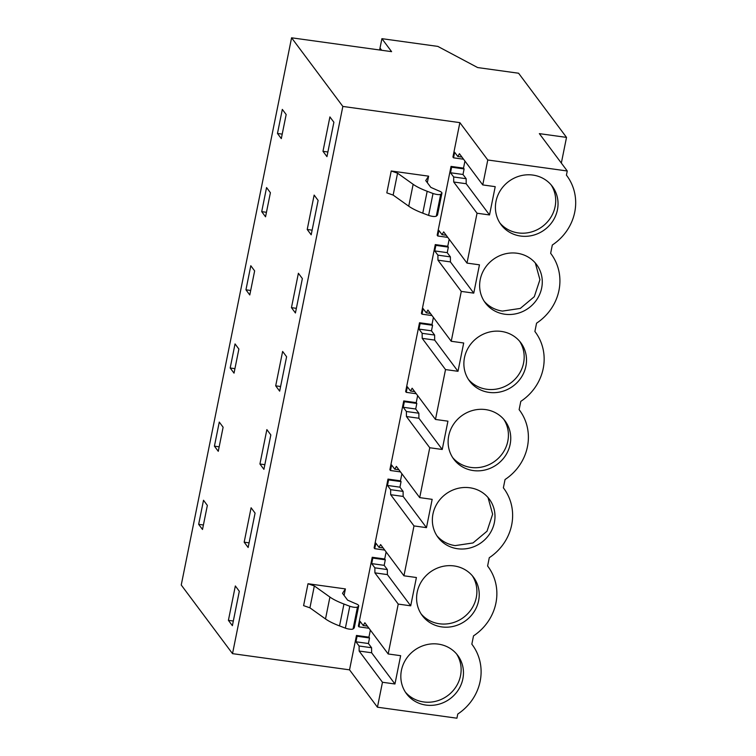 <?xml version="1.0" encoding="UTF-8"?>
<svg xmlns="http://www.w3.org/2000/svg" width="756" height="756" viewBox="0 0 756 756"><rect width="100%" height="100%" fill="white"/><g stroke="black" fill="none" stroke-linecap="round" stroke-linejoin="round"><path stroke-width="1.13" d="M381.676 50.265L380.013 48.044L381.912 38.669L391.599 51.644L291.58 37.8L342.846 106.435L459.865 122.633L487.781 159.989L567.255 170.988L566.414 175.146A50.009 47.023 -36.8 0 1 566.792 175.628A50.009 47.023 -36.8 0 1 574.758 212.067L574.702 212.332A50.009 47.023 -36.8 0 1 552.324 245.01L550.652 253.317A50.009 47.023 -36.8 0 1 551.029 253.808A50.009 47.023 -36.8 0 1 558.967 290.38A50.009 47.023 -36.8 0 1 536.562 323.181L534.889 331.487A50.009 47.023 -36.8 0 1 535.267 331.978A50.009 47.023 -36.8 0 1 543.205 368.55A50.009 47.023 -36.8 0 1 520.799 401.36L519.126 409.657A50.009 47.023 -36.8 0 1 519.504 410.149A50.009 47.023 -36.8 0 1 527.442 446.72A50.009 47.023 -36.8 0 1 505.046 479.531L503.364 487.837A50.009 47.023 -36.8 0 1 503.742 488.319A50.009 47.023 -36.8 0 1 511.68 524.891A50.009 47.023 -36.8 0 1 489.283 557.701L487.601 566.008A50.009 47.023 -36.8 0 1 487.979 566.499A50.009 47.023 -36.8 0 1 495.917 603.071A50.009 47.023 -36.8 0 1 473.521 635.872L471.839 644.178A50.009 47.023 -36.8 0 1 472.216 644.67A50.009 47.023 -36.8 0 1 480.154 681.241A50.009 47.023 -36.8 0 1 457.758 714.051L456.917 718.2L377.442 707.2L382.47 682.262L394.944 683.991L400.652 655.688L388.178 653.968L398.232 604.091L410.706 605.821L416.405 577.518L403.94 575.798L413.995 525.921L426.469 527.641L432.167 499.347L419.703 497.618L429.758 447.75L442.232 449.47L447.93 421.177L435.465 419.448L445.52 369.571L457.994 371.3L463.693 342.997L451.228 341.277L461.283 291.4L473.757 293.13L479.455 264.827L466.991 263.097L477.045 213.23L489.519 214.95L495.218 186.656L482.753 184.927L487.781 159.989M567.255 170.988L539.349 133.632L566.518 137.394L518.588 73.228L477.641 67.558L437.828 46.399L381.912 38.669M291.58 37.8L181.242 585.012L232.517 653.647L349.537 669.844L377.442 707.2M561.339 163.069L566.518 137.394M232.517 653.647L342.846 106.435M329.909 116.915L322.982 151.313L326.951 156.634L333.887 122.236L329.909 116.915M286.165 114.534L281.308 138.613L277.471 133.472L282.319 109.393L286.165 114.534M218.267 451.304L214.421 446.163L219.278 422.084L223.114 427.225L218.267 451.304M232.612 355.953L235.04 343.914L238.877 349.055L234.029 373.133L230.183 367.992L232.612 355.953M259.932 464.004L263.901 469.325L270.837 434.927L266.868 429.606L259.932 464.004L264.846 464.685M249.782 294.963L245.946 289.813L250.803 265.734L254.64 270.884L249.782 294.963M264.137 199.603L266.556 187.564L270.402 192.714L265.545 216.792L261.708 211.642L264.137 199.603M318.125 200.416L314.146 195.086L307.219 229.484L311.188 234.804L318.125 200.416M275.694 385.834L279.663 391.154L286.6 356.756L282.631 351.436L275.694 385.834L280.608 386.514M255.074 513.107L251.105 507.777L244.169 542.175L248.138 547.495L255.074 513.107M198.658 524.333L202.504 529.483L207.352 505.405L203.515 500.255L198.658 524.333L203.402 524.995M235.343 585.957L228.406 620.345L232.385 625.675L239.312 591.277L235.343 585.957M302.362 278.586L298.393 273.266L291.457 307.654L295.426 312.984L302.362 278.586M388.178 653.968L364.855 622.746L363.23 625.533L360.073 621.309L358.958 626.866L358.363 626.062L372.226 557.276L384.7 558.996L385.295 559.799L384.18 565.346L387.337 569.57L387.384 574.598L410.706 605.821M386.127 551.946L384.7 558.996M403.94 575.798L380.618 544.575L378.992 547.363L375.836 543.139L374.721 548.686L374.125 547.892L387.989 479.096L400.463 480.825L401.058 481.619L399.943 487.176L403.099 491.4L403.146 496.427L426.469 527.641M401.89 473.776L400.463 480.825M419.703 497.618L396.38 466.395L394.755 469.192L391.599 464.968L390.483 470.515L389.888 469.722L403.751 400.926L416.225 402.655L416.821 403.449L415.705 408.996L418.862 413.22L418.909 418.248L442.232 449.47M417.652 395.605L416.225 402.655M435.465 419.448L412.143 388.225L410.517 391.013L407.361 386.788L406.246 392.345L405.651 391.542L419.514 322.755L431.988 324.475L432.583 325.278L431.468 330.826L434.624 335.05L434.672 340.077L457.994 371.3M433.415 317.425L431.988 324.475M451.228 341.277L427.905 310.055L426.28 312.842L423.124 308.618L422.009 314.175L421.413 313.371L435.276 244.585L447.75 246.305L448.346 247.108L447.231 252.655L450.387 256.879L450.434 261.907L473.757 293.13M449.177 239.255L447.75 246.305M466.991 263.097L443.668 231.884L442.043 234.672L438.886 230.448L437.771 235.995L437.176 235.201L451.039 166.405L463.513 168.134L464.108 168.928L462.993 174.485L466.15 178.709L466.197 183.727L489.519 214.95M464.94 161.085L463.513 168.134M482.753 184.927L459.431 153.704L457.805 156.501L454.649 152.277L453.534 157.824L452.938 157.031L459.865 122.633M349.537 669.844L356.473 635.446L368.937 637.166L369.533 637.97L368.418 643.517L371.574 647.741L371.621 652.768L394.944 683.991M370.364 630.117L368.937 637.166M391.23 170.988L428.624 176.167L425.751 180.58L430.835 187.384L438.282 190.663C441.22 191.731 442.364 192.648 441.731 193.404L440.701 194.301C439.123 194.897 436.562 194.632 433.018 193.498L427.178 191.277C421.12 188.962 416.443 186.637 413.145 184.313L397.561 173.19L391.23 170.988L386.817 192.874L393.148 195.086L408.731 206.199C412.029 208.524 416.707 210.848 422.765 213.173L428.605 215.394C432.139 216.518 434.7 216.783 436.288 216.188L437.516 214.978L441.929 193.092L437.318 215.29M427.32 182.668L428.624 176.167M344.093 595.426L345.397 588.915L308.004 583.736L303.591 605.632L309.922 607.833L314.335 585.947L308.004 583.736M532.867 175.071A31.998 30.089 -36.8 0 1 552.352 186.411A31.998 30.089 -36.8 0 1 552.957 220.828A31.998 30.089 -36.8 0 1 520.572 236.042A31.998 30.089 -36.8 0 1 501.086 224.702A31.998 30.089 -36.8 0 1 500.491 190.295A31.998 30.089 -36.8 0 1 532.867 175.071M441.759 626.913A31.998 30.089 -36.8 0 1 422.273 615.573A31.998 30.089 -36.8 0 1 421.678 581.156A31.998 30.089 -36.8 0 1 454.054 565.932A31.998 30.089 -36.8 0 1 473.539 577.272A31.998 30.089 -36.8 0 1 474.144 611.689A31.998 30.089 -36.8 0 1 441.759 626.913M438.291 644.112A31.998 30.089 -36.8 0 1 457.777 655.452A31.998 30.089 -36.8 0 1 458.382 689.859A31.998 30.089 -36.8 0 1 425.997 705.083A31.998 30.089 -36.8 0 1 406.511 693.743A31.998 30.089 -36.8 0 1 405.915 659.327A31.998 30.089 -36.8 0 1 438.291 644.112M501.341 331.421A31.998 30.089 -36.8 0 1 520.827 342.761A31.998 30.089 -36.8 0 1 521.432 377.168A31.998 30.089 -36.8 0 1 489.047 392.392A31.998 30.089 -36.8 0 1 469.561 381.052A31.998 30.089 -36.8 0 1 468.966 346.635A31.998 30.089 -36.8 0 1 501.341 331.421M517.104 253.241A31.998 30.089 -36.8 0 1 536.59 264.581A31.998 30.089 -36.8 0 1 537.195 298.998A31.998 30.089 -36.8 0 1 504.81 314.222A31.998 30.089 -36.8 0 1 485.324 302.882A31.998 30.089 -36.8 0 1 484.728 268.465A31.998 30.089 -36.8 0 1 517.104 253.241M457.522 548.733A31.998 30.089 -36.8 0 1 438.036 537.393A31.998 30.089 -36.8 0 1 437.44 502.986A31.998 30.089 -36.8 0 1 469.816 487.762A31.998 30.089 -36.8 0 1 489.302 499.102A31.998 30.089 -36.8 0 1 489.907 533.519A31.998 30.089 -36.8 0 1 457.522 548.733M473.284 470.563A31.998 30.089 -36.8 0 1 453.798 459.223A31.998 30.089 -36.8 0 1 453.203 424.806A31.998 30.089 -36.8 0 1 485.579 409.591A31.998 30.089 -36.8 0 1 505.065 420.931A31.998 30.089 -36.8 0 1 505.669 455.348A31.998 30.089 -36.8 0 1 473.284 470.563M356.473 635.446L357.068 636.24L355.944 641.797L359.1 646.011L359.147 651.039L382.47 682.262M322.982 151.313L327.887 151.994M277.471 133.472L282.215 134.124M214.421 446.163L219.164 446.815M230.183 367.992L234.927 368.644M245.946 289.813L250.69 290.474M261.708 211.642L266.452 212.304M307.219 229.484L312.124 230.164M244.169 542.175L249.083 542.855M228.406 620.345L233.32 621.026M291.457 307.654L296.371 308.335M372.226 557.276L372.831 558.07L371.706 563.617L374.863 567.841L374.91 572.868L398.232 604.091M372.831 558.07L385.295 559.799M374.721 548.686L384.728 550.075M387.989 479.096L388.593 479.899L387.469 485.447L390.625 489.671L390.672 494.698L413.995 525.921M388.593 479.899L401.058 481.619M390.483 470.515L400.491 471.905M403.751 400.926L404.356 401.719L403.231 407.276L406.388 411.5L406.435 416.528L429.758 447.75M404.356 401.719L416.821 403.449M406.246 392.345L416.254 393.725M419.514 322.755L420.119 323.549L418.994 329.106L422.15 333.32L422.198 338.348L445.52 369.571M420.119 323.549L432.583 325.278M422.009 314.175L432.016 315.554M435.276 244.585L435.872 245.379L434.757 250.926L437.913 255.15L437.96 260.177L461.283 291.4M435.872 245.379L448.346 247.108M437.771 235.995L447.779 237.384M451.039 166.405L451.634 167.208L450.519 172.755L453.676 176.98L453.723 182.007L477.045 213.23M451.634 167.208L464.108 168.928M453.534 157.824L463.541 159.214M357.068 636.24L369.533 637.97M358.958 626.866L368.966 628.245M393.148 195.086L397.561 173.19M345.397 588.915L342.525 593.328L347.609 600.132L355.055 603.411C357.994 604.488 359.147 605.405 358.514 606.161L357.475 607.049C355.896 607.654 353.335 607.38 349.792 606.255L343.952 604.035C337.885 601.719 333.207 599.395 329.918 597.06L314.335 585.947M354.091 628.047A8.203 1.928 -168.6 0 0 354.29 627.735L358.703 605.849L354.091 628.047L353.061 628.945A4.923 1.153 -168.6 0 1 345.379 628.142L339.538 625.921A49.225 11.557 -168.6 0 1 325.505 618.947L309.922 607.833M457.805 156.501L461.935 157.068M453.723 182.007L466.197 183.727M437.96 260.177L450.434 261.907M422.198 338.348L434.672 340.077M406.435 416.528L418.909 418.248M390.672 494.698L403.146 496.427M374.91 572.868L387.384 574.598M359.147 651.039L371.621 652.768M499.971 223.096A31.998 30.089 143.2 0 0 518.238 232.914A31.998 30.089 143.2 0 0 550.047 218.56A31.998 30.089 143.2 0 0 551.133 184.889M421.158 613.966A31.998 30.089 143.2 0 0 439.425 623.776A31.998 30.089 143.2 0 0 471.234 609.421A31.998 30.089 143.2 0 0 472.32 575.751M405.396 692.137A31.998 30.089 143.2 0 0 423.662 701.946A31.998 30.089 143.2 0 0 455.471 687.591A31.998 30.089 143.2 0 0 456.558 653.921M468.446 379.446A31.998 30.089 143.2 0 0 486.713 389.255A31.998 30.089 143.2 0 0 518.522 374.9A31.998 30.089 143.2 0 0 519.608 341.23M484.209 301.275A31.998 30.089 143.2 0 0 502.475 311.085L520.289 308.429L534.303 296.692L539.926 279.701L535.324 263.003M436.921 535.787A31.998 30.089 143.2 0 0 455.188 545.605L473.001 542.95L487.015 531.213L492.638 514.222L488.036 497.524M452.683 457.616A31.998 30.089 143.2 0 0 470.95 467.435A31.998 30.089 143.2 0 0 502.759 453.071A31.998 30.089 143.2 0 0 503.846 419.4M359.1 646.011L371.574 647.741M355.944 641.797L368.418 643.517M374.863 567.841L387.337 569.57M371.706 563.617L384.18 565.346M363.23 625.533L367.359 626.11M378.992 547.363L383.122 547.93M390.625 489.671L403.099 491.4M387.469 485.447L399.943 487.176M394.755 469.192L398.885 469.76M406.388 411.5L418.862 413.22M403.231 407.276L415.705 408.996M410.517 391.013L414.647 391.589M422.15 333.32L434.624 335.05M418.994 329.106L431.468 330.826M426.28 312.842L430.41 313.419M437.913 255.15L450.387 256.879M434.757 250.926L447.231 252.655M442.043 234.672L446.172 235.239M453.676 176.98L466.15 178.709M450.519 172.755L462.993 174.485M380.022 48.053L379.635 49.981M408.731 206.199L413.145 184.313M422.765 213.173L427.178 191.277M428.605 215.394L433.018 193.498M436.288 216.188L440.701 194.301M325.505 618.947L329.918 597.06M343.952 604.035L339.538 625.921M349.792 606.255L345.379 628.142M357.475 607.049L353.061 628.945M566.414 175.137L566.792 175.628M471.839 644.178L472.216 644.67M550.652 253.307L551.029 253.808M534.889 331.487L535.267 331.978M519.126 409.657L519.504 410.149M503.364 487.828L503.742 488.319M487.601 565.998L487.979 566.499"/></g></svg>
